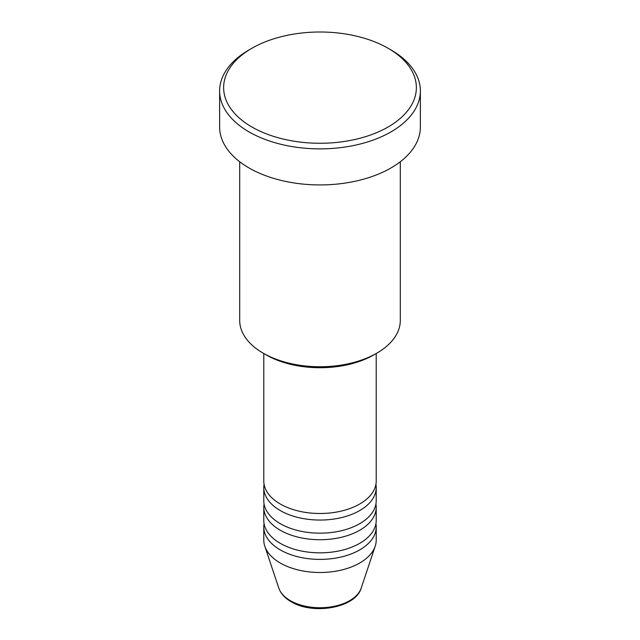 <?xml version="1.0" encoding="UTF-8"?>
<svg xmlns="http://www.w3.org/2000/svg" width="640" height="640" viewBox="0 0 640 640"><rect width="100%" height="100%" fill="white"/><g stroke="black" fill="none" stroke-linecap="round" stroke-linejoin="round"><path stroke-width="0.96" d="M263.784 353.512L263.784 481.04A56.216 32.456 0 0 0 280.248 503.992A56.216 32.456 0 0 0 341.512 511.024A56.216 32.456 0 0 0 376.216 481.04L376.216 353.512M264.072 484.32A56.216 32.456 0 0 0 263.784 487.6A56.216 32.456 0 0 0 280.248 510.544A56.216 32.456 0 0 0 341.512 517.584A56.216 32.456 0 0 0 376.216 487.6A56.216 32.456 0 0 0 375.928 484.32M263.784 487.6L263.784 500.712A56.216 32.456 0 0 0 280.248 523.664A56.216 32.456 0 0 0 341.512 530.696A56.216 32.456 0 0 0 376.216 500.712L376.216 487.6M264.072 503.992A56.216 32.456 0 0 0 263.784 507.272A56.216 32.456 0 0 0 280.248 530.216A56.216 32.456 0 0 0 341.512 537.256A56.216 32.456 0 0 0 376.216 507.272A56.216 32.456 0 0 0 375.928 503.992M263.784 507.272L263.784 520.384A56.216 32.456 0 0 0 280.248 543.328A56.216 32.456 0 0 0 341.512 550.368A56.216 32.456 0 0 0 376.216 520.384L376.216 507.272M264.072 523.664A56.216 32.456 0 0 0 263.784 526.944A56.216 32.456 0 0 0 280.248 549.888A56.216 32.456 0 0 0 341.512 556.92A56.216 32.456 0 0 0 376.216 526.944A56.216 32.456 0 0 0 375.928 523.664M376.784 353.184L373.944 354.824A76.288 44.048 180 0 1 266.056 354.824L263.216 353.184A80.304 46.36 0 0 0 376.784 353.184A80.304 46.36 0 0 0 400.304 320.4L400.304 161.752M251.864 126.976A96.368 55.632 0 0 0 388.136 126.976A96.368 55.632 0 0 0 388.144 48.296A96.368 55.632 0 0 0 388.136 48.296L390.976 49.936A100.376 57.952 180 0 1 420.376 90.912A100.376 57.952 180 0 1 358.416 144.456A100.376 57.952 180 0 1 249.024 131.896A100.376 57.952 180 0 1 219.624 90.912A100.376 57.952 180 0 1 249.024 49.936L251.856 48.296A96.368 55.632 0 0 0 251.864 126.976M219.624 90.912L219.624 126.976A100.376 57.952 0 0 0 249.024 167.952A100.376 57.952 0 0 0 358.416 180.52A100.376 57.952 0 0 0 420.376 126.976L420.376 90.912M263.784 526.944L263.784 540.056A56.216 32.456 0 0 0 264.808 546.2A56.216 32.456 0 0 0 280.248 563A56.216 32.456 0 0 0 336.472 571.08A56.216 32.456 0 0 0 375.192 546.2A56.216 32.456 0 0 0 376.216 540.056L376.216 526.944M388.136 48.296A96.368 55.632 0 0 0 251.856 48.296M239.696 161.752L239.696 320.4A80.304 46.36 0 0 0 263.216 353.184L266.056 354.824M290.336 600.648A41.944 24.216 0 0 0 332.288 606.68A41.944 24.216 0 0 0 361.192 588.112C355.688 607.992 312.912 615.208 291.072 601.688C284.84 598.096 280.752 593.568 278.808 588.112A41.944 24.216 0 0 0 290.336 600.648M388.144 48.296L390.976 49.936M361.192 588.112L375.192 546.2M278.808 588.112L264.808 546.2"/></g></svg>
